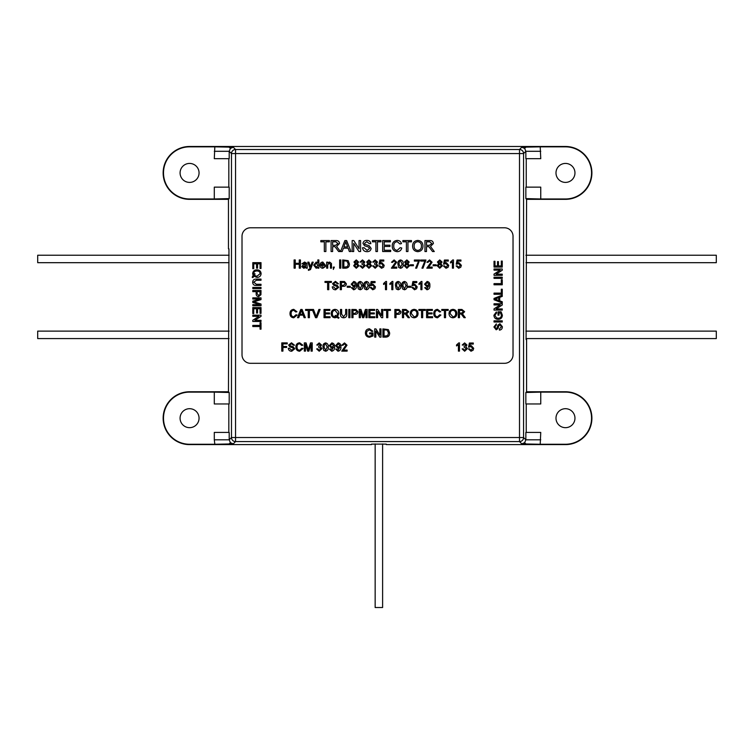 <?xml version="1.0" encoding="UTF-8"?>
<svg xmlns="http://www.w3.org/2000/svg" width="754" height="754" viewBox="0 0 754 754"><rect width="100%" height="100%" fill="white"/><g stroke="black" fill="none" stroke-linecap="round" stroke-linejoin="round"><path stroke-width="1.13" d="M214.296 151.29L229.197 151.29L229.197 158.679L214.296 158.679L214.824 146.842L233.259 147.218L235.55 149.509A4.062 4.062 135 0 0 231.478 153.571L231.478 437.527L229.197 439.808L214.296 439.808L214.296 432.41L229.197 432.41L229.197 439.808L230.385 442.692L233.259 443.88L214.824 444.257L214.296 439.808M233.259 147.218L230.385 148.406L229.197 151.29L231.478 153.571L235.55 153.571L235.55 437.527L519.506 437.527L519.506 153.571L235.55 153.571L235.55 149.509L519.506 149.509L521.787 147.218L540.222 146.842L540.75 158.679L525.849 158.679L525.849 151.29L540.75 151.29M540.75 439.808L525.849 439.808L525.849 432.41L540.75 432.41L540.222 444.257L521.787 443.88L524.661 442.692L525.849 439.808L523.568 437.527L523.568 153.571A4.062 4.062 -135 0 0 519.506 149.509L519.506 153.571L523.568 153.571L525.849 151.29L524.661 148.406L521.787 147.218M189.574 163.43A9.482 9.482 0 0 0 180.083 172.911A9.482 9.482 0 0 0 189.574 182.402A9.482 9.482 0 0 0 199.056 172.911A9.482 9.482 0 0 0 189.574 163.43M565.481 408.696A9.482 9.482 0 0 0 555.99 418.187A9.482 9.482 0 0 0 565.481 427.669A9.482 9.482 0 0 0 574.963 418.187A9.482 9.482 0 0 0 565.481 408.696M189.574 408.696A9.482 9.482 0 0 0 180.083 418.187A9.482 9.482 0 0 0 189.574 427.669A9.482 9.482 0 0 0 199.056 418.187A9.482 9.482 0 0 0 189.574 408.696M565.481 163.43A9.482 9.482 0 0 0 555.99 172.911A9.482 9.482 0 0 0 565.481 182.402A9.482 9.482 0 0 0 574.963 172.911A9.482 9.482 0 0 0 565.481 163.43M386.265 444.606L565.481 444.606A26.428 26.428 0 0 0 591.899 418.187A26.428 26.428 0 0 0 565.481 391.76L526.584 391.76L526.584 339.526L526.085 339.526L526.584 199.339L565.481 199.339A26.428 26.428 0 0 0 591.899 172.911A26.428 26.428 0 0 0 565.481 146.483L189.574 146.483A26.428 26.428 0 0 0 163.147 172.911A26.428 26.428 0 0 0 189.574 199.339L228.462 199.339L228.462 248.867L228.962 248.867L228.462 391.76L189.574 391.76A26.428 26.428 0 0 0 163.147 418.187A26.428 26.428 0 0 0 189.574 444.606L371.496 444.606L371.496 444.115L386.265 444.115L386.265 444.606M540.222 444.257L565.481 444.257A26.07 26.07 0 0 0 591.551 418.187A26.07 26.07 0 0 0 565.481 392.118L540.75 392.118L540.75 403.956L525.849 403.956L525.849 392.495L540.75 392.118M214.296 392.118L229.197 392.495L229.197 403.956L214.296 403.956L214.296 392.118L189.574 392.118A26.07 26.07 0 0 0 163.505 418.187A26.07 26.07 0 0 0 189.574 444.257L214.824 444.257M525.849 198.604L525.849 187.143L540.75 187.143L540.75 198.981L525.849 198.604L526.584 199.339M229.197 392.495L228.462 391.76M228.82 403.956L228.82 432.41M228.82 187.143L228.82 158.679M228.462 199.339L229.197 198.604L214.296 198.981L214.296 187.143L229.197 187.143L229.197 198.604M526.235 187.143L526.235 158.679M526.235 403.956L526.235 432.41M526.584 391.76L525.849 392.495M214.824 146.842L189.574 146.842A26.07 26.07 0 0 0 163.505 172.911A26.07 26.07 0 0 0 189.574 198.981L214.296 198.981M540.75 198.981L565.481 198.981A26.07 26.07 0 0 0 591.551 172.911A26.07 26.07 0 0 0 565.481 146.842L540.222 146.842M229.056 338.574L37.7 338.574L37.7 331.119L229.15 331.119M229.056 262.684L37.7 262.684L37.7 255.238L229.15 255.238M525.896 331.119L716.3 331.119L716.3 338.574L525.99 338.574M525.896 255.238L716.3 255.238L716.3 262.684L525.99 262.684M382.608 443.946L382.608 607.517L375.153 607.517L375.153 443.946M375.841 330.987L375.841 337.123L374.681 337.123L374.681 328.904L375.907 328.904L379.846 335.04L379.846 328.904L381.006 328.904L381.006 337.123L379.78 337.123L375.841 330.987M371.835 335.417L371.835 333.862L369.62 333.862L369.62 332.91L372.994 332.91L372.994 335.954L369.592 337.236C366.953 337.085 365.558 335.69 365.407 333.051C365.511 330.393 366.878 328.97 369.507 328.801L372.853 331.223L371.797 331.487L369.479 329.752L366.868 331.374L366.567 333.014C366.557 335.012 367.537 336.105 369.498 336.284L371.835 335.417M459.478 313.994L459.478 317.688L458.319 317.688L458.319 309.46L461.882 309.46L464.634 311.685L462.456 313.89L465.312 317.688L463.983 317.688L461.231 314.032L459.478 313.994M445.557 310.412L445.557 317.688L444.398 317.688L444.398 310.412L441.769 310.412L441.769 309.46L448.196 309.46L448.196 310.412L445.557 310.412M434.917 313.513C434.813 315.436 435.661 316.548 437.461 316.84L439.761 314.786L440.92 315.049L437.565 317.792C435.039 317.566 433.767 316.143 433.757 313.513C433.814 310.987 435.077 309.602 437.546 309.357L440.713 311.751L439.554 311.996L437.49 310.309C435.708 310.554 434.851 311.619 434.917 313.513M432.598 316.737L432.598 317.688L426.585 317.688L426.585 309.46L432.381 309.46L432.381 310.412L427.744 310.412L427.744 312.938L432.07 312.938L432.07 313.89L427.744 313.89L427.744 316.737L432.598 316.737M422.692 310.412L422.692 317.688L421.533 317.688L421.533 310.412L418.894 310.412L418.894 309.46L425.322 309.46L425.322 310.412L422.692 310.412M418.055 313.589C417.961 316.143 416.66 317.547 414.153 317.792C411.693 317.557 410.393 316.18 410.251 313.683C410.289 311.063 411.599 309.621 414.153 309.357C416.67 309.611 417.97 311.025 418.055 313.589M396.02 314.314L396.02 317.688L394.86 317.688L394.86 309.46L399.102 309.545L400.977 311.826C400.808 313.56 399.827 314.39 398.037 314.314L396.02 314.314M349.96 309.46L349.96 317.688L348.8 317.688L348.8 309.46L349.96 309.46M343.57 316.737L345.643 314.135L345.643 309.46L346.802 309.46L346.802 314.192C346.906 316.454 345.86 317.66 343.654 317.792C341.421 317.688 340.365 316.492 340.478 314.192L340.478 309.46L341.637 309.46L341.637 314.135L343.57 316.737M335.002 309.357C337.462 309.63 338.725 311.025 338.791 313.56L337.519 316.755L338.998 317.538L338.621 318.282L336.868 317.368L334.946 317.792C332.505 317.491 331.26 316.086 331.204 313.579C331.26 311.034 332.533 309.63 335.002 309.357M501.306 289.225L502.258 289.225L502.258 294.286L494.03 294.286L494.03 293.127L501.306 293.127L501.306 289.225M501.306 279.743L502.258 279.743L502.258 284.795L494.03 284.795L494.03 283.636L501.306 283.636L501.306 279.743M494.03 277.208L502.258 277.208L502.258 278.367L494.03 278.367L494.03 277.208M496.123 274.154L502.258 274.154L502.258 275.314L494.03 275.314L494.03 274.088L500.166 270.149L494.03 270.149L494.03 268.989L502.258 268.989L502.258 270.215L496.123 274.154M501.306 261.082L502.258 261.082L502.258 267.095L494.03 267.095L494.03 261.289L494.982 261.289L494.982 265.936L497.508 265.936L497.508 261.61L498.46 261.61L498.46 265.936L501.306 265.936L501.306 261.082M321.93 348.659L319.215 351.232L316.652 348.913L317.707 348.81L319.253 350.29L320.874 348.65L318.65 347.226L318.753 346.284L320.45 345.03L319.196 343.852L317.811 345.125L316.765 345.012L319.168 342.91L321.506 345.002L320.384 346.633L321.93 348.659M325.615 351.232L323.777 350.44L322.976 347.076C322.721 344.785 323.598 343.4 325.615 342.91C327.622 343.4 328.499 344.785 328.254 347.076C328.508 349.356 327.622 350.742 325.615 351.232M340.902 346.849C341.138 349.272 340.177 350.733 338.009 351.232L335.737 349.13L336.784 349.017L338.056 350.29L339.847 347.208L337.962 348.282L335.624 345.634L338.15 342.91C340.177 343.324 341.091 344.644 340.902 346.849M261.016 288.594L252.797 288.594L252.797 287.434L261.016 287.434L261.016 288.594M253.74 282.194L256.341 284.267L261.016 284.267L261.016 285.427L256.285 285.427C254.023 285.54 252.826 284.494 252.684 282.288C252.797 280.054 253.994 278.999 256.285 279.103L261.016 279.103L261.016 280.262L256.341 280.262L253.74 282.194M261.12 273.627C260.846 276.096 259.451 277.359 256.925 277.415L253.73 276.152L252.948 277.632L252.194 277.255L253.108 275.502L252.684 273.57C252.986 271.138 254.39 269.894 256.897 269.828C259.442 269.894 260.846 271.157 261.12 273.627M400.553 268.264L398.715 267.472L397.923 264.098C397.66 261.817 398.546 260.432 400.553 259.932C402.561 260.432 403.447 261.817 403.192 264.098C403.447 266.388 402.57 267.774 400.553 268.264M365.247 265.681L362.533 268.264L359.978 265.945L361.034 265.842L362.57 267.312L364.191 265.672L361.967 264.258L362.08 263.306L363.767 262.062L362.514 260.884L361.138 262.147L360.082 262.043L362.486 259.932L364.823 262.024L363.701 263.655L365.247 265.681M356.284 268.264L353.654 265.738L355.209 263.646L353.965 262.006L356.274 259.932L358.602 262.034L357.387 263.646L358.923 265.766L356.284 268.264M340.789 259.932L340.789 268.16L339.63 268.16L339.63 259.932L340.789 259.932M333.306 269.423L333.834 268.16L333.306 268.16L333.306 267.104L334.361 267.104L333.306 269.423M327.726 264.937L327.726 268.16L326.671 268.16L326.671 262.147L327.726 262.147L327.726 262.986L329.555 262.043L331.458 263.495L331.515 268.16L330.459 268.16L330.459 264.569L329.262 262.995L327.726 264.937M321.081 265.417L322.882 267.312L325.474 266.473L322.863 268.264C321.006 268.113 320.054 267.095 320.026 265.201C320.035 263.297 320.959 262.251 322.806 262.043L325.502 265.417L321.081 265.417M332.627 246.605L332.627 251.525L331.081 251.525L331.081 240.564L335.832 240.564C338.046 240.413 339.272 241.393 339.507 243.523L336.604 246.464L340.412 251.525L338.64 251.525L334.964 246.662L332.627 246.605M353.701 243.344L353.701 251.525L352.156 251.525L352.156 240.564L353.796 240.564L359.045 248.745L359.045 240.564L360.591 240.564L360.591 251.525L358.961 251.525L353.701 243.344M371.128 248.415C370.761 250.582 369.432 251.666 367.151 251.666C364.418 251.695 362.891 250.375 362.561 247.736L364.107 247.736L367.085 250.403L369.583 248.49L368.414 247.01L364.597 245.795L362.976 243.429C363.334 241.384 364.606 240.385 366.783 240.422C369.111 240.375 370.468 241.45 370.845 243.655L369.3 243.655L366.849 241.685L364.521 243.325L364.917 244.296L369.224 245.766L371.128 248.415M377.452 241.827L377.452 251.525L375.907 251.525L375.907 241.827L372.391 241.827L372.391 240.564L380.968 240.564L380.968 241.827L377.452 241.827M390.666 250.262L390.666 251.525L382.655 251.525L382.655 240.564L390.383 240.564L390.383 241.827L384.201 241.827L384.201 245.201L389.959 245.201L389.959 246.464L384.201 246.464L384.201 250.262L390.666 250.262M426.5 246.605L426.5 251.525L424.954 251.525L424.954 240.564L429.714 240.564C431.919 240.413 433.145 241.393 433.39 243.523L430.477 246.464L434.285 251.525L432.513 251.525L428.847 246.662L426.5 246.605M310.516 269.564L308.433 270.356L308.329 269.442L309.649 269.103L310.017 268.104L307.802 262.147L308.914 262.147L310.507 266.765L312.128 262.147L313.23 262.147L310.516 269.564M422.985 246.058C422.871 249.47 421.137 251.336 417.791 251.666C414.512 251.346 412.777 249.527 412.589 246.19C412.645 242.694 414.38 240.771 417.791 240.422C421.147 240.762 422.871 242.647 422.985 246.058M360.186 289.781L358.348 288.989L357.547 285.625C357.292 283.334 358.178 281.949 360.186 281.459C362.193 281.949 363.07 283.344 362.825 285.625C363.079 287.905 362.193 289.3 360.186 289.781M374.842 288.782L372.749 289.781L370.195 287.462L371.251 287.359L372.759 288.839L374.418 286.925L372.768 285.144L370.308 285.775L371.147 281.562L375.049 281.562L375.049 282.618L372.005 282.618L371.59 284.748L373.06 284.201L375.473 286.859L374.842 288.782M385.859 281.459L386.538 281.459L386.538 289.677L385.483 289.677L385.483 283.268L383.588 284.484L383.588 283.513L385.859 281.459M392.184 281.459L392.862 281.459L392.862 289.677L391.807 289.677L391.807 283.268L389.912 284.484L389.912 283.513L392.184 281.459M398.131 289.781L396.293 288.989L395.492 285.625C395.237 283.334 396.114 281.949 398.131 281.459C400.138 281.949 401.015 283.344 400.77 285.625C401.024 287.905 400.138 289.3 398.131 289.781M291.148 313.513C291.044 315.436 291.892 316.548 293.692 316.84L296.002 314.786L297.161 315.049L293.796 317.792C291.28 317.566 290.007 316.143 289.988 313.513C290.045 310.987 291.308 309.602 293.777 309.357L296.944 311.751L295.785 311.996L293.721 310.309C291.949 310.554 291.091 311.619 291.148 313.513M429.855 285.398C430.1 287.821 429.13 289.282 426.962 289.781L424.691 287.679L425.746 287.576L427.018 288.839L428.8 285.757L426.924 286.831L424.587 284.183L427.103 281.459C429.139 281.873 430.053 283.193 429.855 285.398M413.418 264.786L413.418 265.728L410.355 265.728L410.355 264.786L413.418 264.786M415.624 268.16L418.574 261.091L414.361 261.091L414.361 260.045L419.629 260.045L416.679 268.16L415.624 268.16M421.948 268.16L424.898 261.091L420.685 261.091L420.685 260.045L425.953 260.045L423.003 268.16L421.948 268.16M429.789 265.578L428.149 267.104L432.174 267.104L432.174 268.16L426.802 268.16L431.015 262.213L429.516 260.884L427.961 262.364L426.905 262.251L429.544 259.932L432.07 262.203L429.789 265.578M436.18 264.786L436.18 265.728L433.126 265.728L433.126 264.786L436.18 264.786M439.761 268.264L437.132 265.738L438.687 263.646L437.443 262.006L439.752 259.932L442.08 262.034L440.864 263.646L442.4 265.766L439.761 268.264M350.28 286.303L350.28 287.255L347.226 287.255L347.226 286.303L350.28 286.303M325.879 241.827L325.879 251.525L324.333 251.525L324.333 241.827L320.818 241.827L320.818 240.564L329.394 240.564L329.394 241.827L325.879 241.827M504.567 363.305A8.473 8.473 0 0 0 513.031 354.832L513.031 236.266A8.473 8.473 0 0 0 504.567 227.793L250.488 227.793A8.473 8.473 0 0 0 242.015 236.266L242.015 354.832A8.473 8.473 0 0 0 250.488 363.305L504.567 363.305M341.421 286.303L341.421 289.677L340.261 289.677L340.261 281.459L344.503 281.534L346.378 283.824C346.209 285.549 345.228 286.379 343.438 286.303L341.421 286.303M338.687 287.349L335.7 289.781C333.654 289.8 332.505 288.82 332.26 286.831L333.419 286.831L335.643 288.839L337.528 287.406L336.652 286.294L333.786 285.38L332.571 283.608L335.426 281.355L338.471 283.777L337.311 283.777L335.473 282.298L333.73 283.532L334.022 284.258L337.255 285.361L338.687 287.349M328.772 282.411L328.772 289.677L327.613 289.677L327.613 282.411L324.983 282.411L324.983 281.459L331.411 281.459L331.411 282.411L328.772 282.411M460.741 267.265L458.658 268.264L456.104 265.945L457.15 265.842L458.658 267.312L460.317 265.399L458.668 263.627L456.208 264.258L457.047 260.045L460.948 260.045L460.948 261.091L457.914 261.091L457.489 263.221L458.96 262.675L461.373 265.342L460.741 267.265M452.786 259.932L453.465 259.932L453.465 268.16L452.409 268.16L452.409 261.751L450.515 262.967L450.515 261.987L452.786 259.932M448.093 267.265L446.01 268.264L443.456 265.945L444.511 265.842L446.01 267.312L447.669 265.399L446.019 263.627L443.559 264.258L444.398 260.045L448.3 260.045L448.3 261.091L445.265 261.091L444.841 263.221L446.311 262.675L448.724 265.342L448.093 267.265M404.455 289.781L402.617 288.989L401.816 285.625C401.562 283.334 402.438 281.949 404.455 281.459C406.463 281.949 407.339 283.344 407.094 285.625C407.349 287.905 406.463 289.3 404.455 289.781M410.987 286.303L410.987 287.255L407.933 287.255L407.933 286.303L410.987 286.303M416.576 288.782L414.493 289.781L411.938 287.462L412.994 287.359L414.502 288.839L416.151 286.925L414.502 285.144L412.042 285.775L412.89 281.562L416.783 281.562L416.783 282.618L413.748 282.618L413.333 284.748L414.794 284.201L417.207 286.859L416.576 288.782M421.269 281.459L421.948 281.459L421.948 289.677L420.902 289.677L420.902 283.268L418.998 284.484L418.998 283.513L421.269 281.459M299.677 315.153L298.735 317.688L297.51 317.688L300.771 309.46L302.081 309.46L305.342 317.688L304.116 317.688L303.174 315.153L299.677 315.153M366.51 289.781L364.672 288.989L363.871 285.625C363.617 283.334 364.502 281.949 366.51 281.459C368.517 281.949 369.394 283.344 369.149 285.625C369.403 287.905 368.517 289.3 366.51 289.781M356.501 285.398C356.736 287.821 355.775 289.282 353.607 289.781L351.336 287.679L352.382 287.576L353.654 288.839L355.445 285.757L353.56 286.831L351.223 284.183L353.749 281.459C355.775 281.873 356.689 283.193 356.501 285.398M393.758 245.955C393.626 248.528 394.757 250.008 397.151 250.403L400.223 247.661L401.769 248.019C401.166 250.337 399.667 251.553 397.292 251.666C393.927 251.374 392.231 249.47 392.212 245.964C392.287 242.599 393.965 240.752 397.264 240.422C399.422 240.479 400.836 241.544 401.486 243.608L399.94 243.938L397.188 241.685C394.813 242.015 393.673 243.438 393.758 245.955M407.952 241.827L407.952 251.525L406.406 251.525L406.406 241.827L402.89 241.827L402.89 240.564L411.467 240.564L411.467 241.827L407.952 241.827M307.274 268.16L306.218 268.16L305.907 267.416L303.758 268.264L301.798 266.567L303.193 264.861L305.794 264.362L305.53 263.306L301.902 263.834L304.625 262.043L306.906 263.363L307.274 268.16M295.257 264.258L295.257 268.16L294.098 268.16L294.098 259.932L295.257 259.932L295.257 263.306L299.263 263.306L299.263 259.932L300.422 259.932L300.422 268.16L299.263 268.16L299.263 264.258L295.257 264.258M343.428 248.151L342.184 251.525L340.544 251.525L344.889 240.564L346.633 240.564L350.987 251.525L349.347 251.525L348.103 248.151L343.428 248.151M318.867 259.932L318.867 268.16L317.811 268.16L317.811 267.246L316.199 268.264L313.702 265.154L316.19 262.043L317.811 262.976L317.811 259.932L318.867 259.932M349.432 264.004C349.451 266.633 348.178 268.019 345.634 268.16L342.693 268.16L342.693 259.932L348.15 260.639L349.432 264.004M368.932 268.264L366.303 265.738L367.858 263.646L366.614 262.006L368.923 259.932L371.251 262.034L370.035 263.646L371.571 265.766L368.932 268.264M377.895 265.681L375.181 268.264L372.627 265.945L373.673 265.842L375.219 267.312L376.84 265.672L374.615 264.258L374.729 263.306L376.416 262.062L375.162 260.884L373.786 262.147L372.73 262.043L375.134 259.932L377.471 262.024L376.35 263.655L377.895 265.681M383.588 267.265L381.505 268.264L378.951 265.945L379.997 265.842L381.505 267.312L383.164 265.399L381.515 263.627L379.055 264.258L379.893 260.045L383.795 260.045L383.795 261.091L380.761 261.091L380.336 263.221L381.807 262.675L384.22 265.342L383.588 267.265M394.37 265.578L392.74 267.104L396.764 267.104L396.764 268.16L391.383 268.16L395.605 262.213L394.106 260.884L392.542 262.364L391.486 262.251L394.125 259.932L396.651 262.203L394.37 265.578M406.877 268.264L404.248 265.738L405.803 263.646L404.559 262.006L406.868 259.932L409.196 262.034L407.98 263.646L409.516 265.766L406.877 268.264M253.74 268.669L252.797 268.669L252.797 262.665L261.016 262.665L261.016 268.462L260.064 268.462L260.064 263.825L257.538 263.825L257.538 268.141L256.586 268.141L256.586 263.825L253.74 263.825L253.74 268.669M473.069 350.233L470.986 351.232L468.432 348.913L469.488 348.81L470.996 350.29L472.645 348.376L470.996 346.595L468.536 347.226L469.384 343.013L473.286 343.013L473.286 344.069L470.242 344.069L469.827 346.199L471.288 345.652L473.701 348.31L473.069 350.233M467.376 348.659L464.662 351.232L462.108 348.913L463.163 348.81L464.7 350.29L466.321 348.65L464.106 347.226L464.21 346.284L465.906 345.03L464.652 343.852L463.267 345.125L462.211 345.012L464.615 342.91L466.962 345.002L465.84 346.633L467.376 348.659M256.162 291.647L252.797 291.647L252.797 290.488L261.016 290.488L260.941 294.729L258.65 296.605C256.916 296.435 256.096 295.455 256.162 293.664L256.162 291.647M458.8 342.91L459.478 342.91L459.478 351.128L458.423 351.128L458.423 344.719L456.519 345.935L456.519 344.964L458.8 342.91M344.729 348.546L343.098 350.073L347.113 350.073L347.113 351.128L341.741 351.128L345.954 345.191L344.455 343.852L342.9 345.332L341.845 345.228L344.484 342.91L347.01 345.181L344.729 348.546M334.578 346.849C334.814 349.272 333.852 350.733 331.685 351.232L329.413 349.13L330.459 349.017L331.732 350.29L333.522 347.208L331.637 348.282L329.3 345.634L331.826 342.91C333.852 343.324 334.767 344.644 334.578 346.849M499.723 300.837L502.258 301.77L502.258 302.995L494.03 299.734L494.03 298.424L502.258 295.163L502.258 296.388L499.723 297.33L499.723 300.837M496.123 308.933L502.258 308.933L502.258 310.092L494.03 310.092L494.03 308.867L500.166 304.927L494.03 304.927L494.03 303.768L502.258 303.768L502.258 304.993L496.123 308.933M259.753 299.027L252.797 299.027L252.797 297.868L261.016 297.868L261.016 299.611L254.041 301.817L261.016 304.041L261.016 305.775L252.797 305.775L252.797 304.616L259.753 304.616L252.797 302.42L252.797 301.204L259.753 299.027M253.74 313.57L252.797 313.57L252.797 307.566L261.016 307.566L261.016 313.362L260.064 313.362L260.064 308.725L257.538 308.725L257.538 313.042L256.586 313.042L256.586 308.725L253.74 308.725L253.74 313.57M258.933 316.312L252.797 316.312L252.797 315.153L261.016 315.153L261.016 316.378L254.88 320.318L261.016 320.318L261.016 321.477L252.797 321.477L252.797 320.252L258.933 316.312M260.064 326.539L252.797 326.539L252.797 325.379L260.064 325.379L260.064 322.74L261.016 322.74L261.016 329.168L260.064 329.168L260.064 326.539M499.921 323.692L502.362 326.68C502.381 328.725 501.391 329.875 499.412 330.12L499.412 328.961L501.41 326.727L499.977 324.851L498.865 325.728L497.96 328.593L496.179 329.8L493.927 326.953L496.349 323.9L496.349 325.059L494.878 326.906L496.104 328.64L496.829 328.348L497.932 325.115L499.921 323.692M494.03 320.846L502.258 320.846L502.258 322.005L494.03 322.005L494.03 320.846M500.543 312.938L498.988 312.938L498.988 315.153L498.036 315.153L498.036 311.779L501.08 311.779L502.362 315.181C502.211 317.82 500.816 319.215 498.187 319.366C495.519 319.262 494.106 317.896 493.927 315.266L496.349 311.92L496.622 312.976L494.878 315.295L496.5 317.905L498.14 318.207C500.147 318.216 501.231 317.236 501.41 315.276L500.543 312.938M309.385 310.412L309.385 317.688L308.226 317.688L308.226 310.412L305.587 310.412L305.587 309.46L312.015 309.46L312.015 310.412L309.385 310.412M320.13 309.46L316.812 317.688L315.549 317.688L312.241 309.46L313.494 309.46L316.18 316.68L318.867 309.46L320.13 309.46M330.045 316.737L330.045 317.688L324.031 317.688L324.031 309.46L329.828 309.46L329.828 310.412L325.191 310.412L325.191 312.938L329.517 312.938L329.517 313.89L325.191 313.89L325.191 316.737L330.045 316.737M353.023 314.314L353.023 317.688L351.864 317.688L351.864 309.46L356.095 309.545L357.971 311.826C357.801 313.56 356.821 314.39 355.03 314.314L353.023 314.314M360.393 310.733L360.393 317.688L359.234 317.688L359.234 309.46L360.978 309.46L363.192 316.444L365.417 309.46L367.141 309.46L367.141 317.688L365.982 317.688L365.982 310.733L363.786 317.688L362.58 317.688L360.393 310.733M374.832 316.737L374.832 317.688L368.829 317.688L368.829 309.46L374.625 309.46L374.625 310.412L369.988 310.412L369.988 312.938L374.314 312.938L374.314 313.89L369.988 313.89L369.988 316.737L374.832 316.737M377.575 311.553L377.575 317.688L376.416 317.688L376.416 309.46L377.641 309.46L381.581 315.596L381.581 309.46L382.74 309.46L382.74 317.688L381.515 317.688L377.575 311.553M387.801 310.412L387.801 317.688L386.642 317.688L386.642 310.412L384.003 310.412L384.003 309.46L390.44 309.46L390.44 310.412L387.801 310.412M403.607 313.994L403.607 317.688L402.447 317.688L402.447 309.46L406.02 309.46L408.772 311.685L406.594 313.89L409.45 317.688L408.121 317.688L405.369 314.032L403.607 313.994M456.839 313.589C456.745 316.143 455.444 317.547 452.937 317.792C450.477 317.557 449.177 316.18 449.035 313.683C449.082 311.063 450.383 309.621 452.947 309.357C455.454 309.611 456.754 311.025 456.839 313.589M389.648 332.966C389.658 335.596 388.385 336.981 385.841 337.123L382.9 337.123L382.9 328.904L388.357 329.611L389.648 332.966M282.929 347.443L282.929 351.128L281.77 351.128L281.77 342.91L287.246 342.91L287.246 343.852L282.929 343.852L282.929 346.491L286.614 346.491L286.614 347.443L282.929 347.443M294.729 348.791L291.751 351.232C289.696 351.251 288.556 350.271 288.301 348.282L289.461 348.282L291.694 350.29L293.57 348.848L292.693 347.745L289.828 346.831L288.622 345.049L291.478 342.806L294.522 345.228L293.363 345.228L291.515 343.749L289.781 344.974L290.073 345.7L293.306 346.812L294.729 348.791M297.048 346.953C296.953 348.876 297.802 349.988 299.592 350.29L301.902 348.225L303.061 348.499L299.706 351.232C297.18 351.015 295.907 349.583 295.888 346.953C295.945 344.427 297.208 343.042 299.677 342.806L302.844 345.191L301.685 345.445L299.621 343.749C297.849 343.994 296.991 345.059 297.048 346.953M305.483 344.173L305.483 351.128L304.324 351.128L304.324 342.91L306.067 342.91L308.273 349.884L310.497 342.91L312.231 342.91L312.231 351.128L311.072 351.128L311.072 344.173L308.876 351.128L307.66 351.128L305.483 344.173M341.421 282.411L341.421 285.361L343.409 285.361L345.219 283.853L344.333 282.477L341.421 282.411M439.761 260.884L438.498 262.015L439.771 263.203L441.024 262.062L439.761 260.884M439.742 264.154L438.187 265.719L439.771 267.312L441.344 265.747L439.742 264.154M403.352 282.967L402.872 285.625L404.455 288.839L406.038 285.625L404.446 282.411L403.352 282.967M427.245 285.889L428.8 284.164L427.264 282.411L425.642 284.239L427.245 285.889M300.865 311.93L300.026 314.211L302.825 314.211L301.421 310.412L300.865 311.93M397.028 282.967L396.547 285.625L398.131 288.839L399.714 285.625L398.121 282.411L397.028 282.967M365.407 282.967L364.927 285.625L366.51 288.839L368.093 285.625L366.501 282.411L365.407 282.967M359.083 282.967L358.602 285.625L360.186 288.839L361.769 285.625L360.176 282.411L359.083 282.967M353.88 285.889L355.445 284.164L353.909 282.411L352.278 284.239L353.88 285.889M417.801 241.685C415.247 242.034 414.031 243.542 414.135 246.209C414.153 248.697 415.369 250.102 417.782 250.403C420.251 250.074 421.467 248.622 421.439 246.049C421.467 243.485 420.251 242.034 417.801 241.685M305.794 265.615L302.844 266.501L304.003 267.312L305.634 266.454L305.794 265.615M426.5 241.827L426.5 245.342L429.441 245.342L431.844 243.551L429.771 241.827L426.5 241.827M345.012 243.853L343.89 246.888L347.632 246.888L345.766 241.827L345.012 243.853M332.627 241.827L332.627 245.342L335.558 245.342L337.962 243.551L335.888 241.827L332.627 241.827M316.256 262.995L314.757 265.154L316.303 267.312L317.811 265.238L316.256 262.995M322.797 262.995L321.081 264.466L324.456 264.466L322.797 262.995M343.852 260.884L343.852 267.208L347.481 266.624L348.273 263.985L346.878 261.054L343.852 260.884M356.284 260.884L355.021 262.015L356.293 263.203L357.547 262.062L356.284 260.884M356.265 264.154L354.71 265.719L356.293 267.312L357.867 265.747L356.265 264.154M368.932 260.884L367.669 262.015L368.942 263.203L370.195 262.062L368.932 260.884M368.913 264.154L367.349 265.719L368.942 267.312L370.516 265.747L368.913 264.154M399.45 261.45L398.97 264.098L400.553 267.312L402.136 264.098L400.544 260.884L399.45 261.45M406.877 260.884L405.614 262.015L406.887 263.203L408.14 262.062L406.877 260.884M406.858 264.154L405.294 265.719L406.887 267.312L408.461 265.747L406.858 264.154M254.315 273.655L255.097 273.9L254.324 275.361L256.907 276.256L260.168 273.636C259.904 271.817 258.82 270.931 256.907 270.988C254.993 270.94 253.909 271.826 253.636 273.636L253.853 274.663L254.315 273.655M260.064 291.647L257.114 291.647L257.114 293.636L258.622 295.445L259.998 294.56L260.064 291.647M338.282 347.33L339.847 345.615L338.31 343.852L336.68 345.69L338.282 347.33M331.958 347.33L333.522 345.615L331.986 343.852L330.356 345.69L331.958 347.33M324.512 344.418L324.031 347.076L325.615 350.29L327.198 347.076L325.605 343.852L324.512 344.418M496.5 299.64L498.78 300.478L498.78 297.679L494.982 299.084L496.5 299.64M335.03 316.162L335.276 315.379L336.727 316.162L337.632 313.57L335.002 310.309C333.183 310.573 332.307 311.656 332.363 313.579C332.316 315.483 333.193 316.576 335.002 316.84L336.039 316.623L335.03 316.162M353.023 310.412L353.023 313.362L355.002 313.362L356.812 311.864L355.926 310.488L353.023 310.412M396.02 310.412L396.02 313.362L398.008 313.362L399.818 311.864L398.932 310.488L396.02 310.412M403.607 310.412L403.607 313.051L405.812 313.051L407.612 311.704L406.057 310.412L403.607 310.412M414.163 310.309C412.249 310.563 411.335 311.694 411.411 313.692L414.144 316.84C416.001 316.595 416.915 315.511 416.896 313.579C416.905 311.656 416.001 310.563 414.163 310.309M452.947 310.309C451.033 310.563 450.119 311.694 450.195 313.692L452.937 316.84C454.785 316.595 455.699 315.511 455.68 313.579C455.699 311.656 454.785 310.563 452.947 310.309M459.478 310.412L459.478 313.051L461.674 313.051L463.474 311.704L461.929 310.412L459.478 310.412M384.059 329.856L384.059 336.18L387.697 335.596L388.489 332.957L387.085 330.026L384.059 329.856M229.018 444.059L230.385 442.692M230.385 148.406L229.018 147.039M524.661 442.692L526.038 444.059M526.038 147.039L524.661 148.406M521.787 443.88L519.506 441.59L235.55 441.59L233.259 443.88M519.506 441.59A4.062 4.062 -45 0 0 523.568 437.527L519.506 437.527L519.506 441.59M235.55 441.59L235.55 437.527L231.478 437.527A4.062 4.062 45 0 0 235.55 441.59"/></g></svg>
